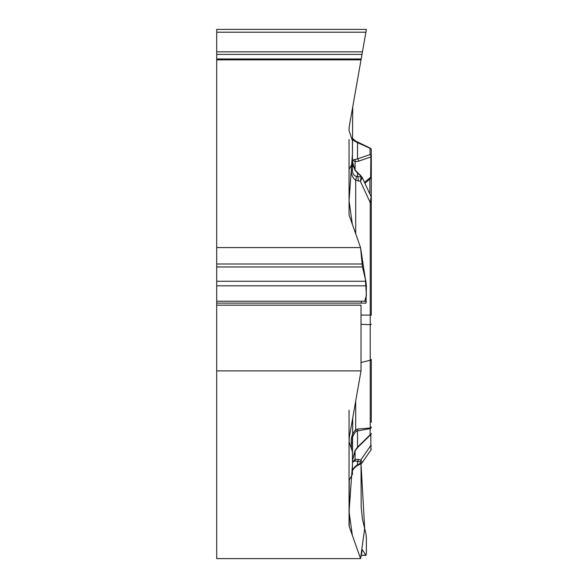 <?xml version="1.0" encoding="UTF-8"?>
<svg xmlns="http://www.w3.org/2000/svg" width="588" height="588" viewBox="0 0 588 588"><rect width="100%" height="100%" fill="white"/><g stroke="black" fill="none" stroke-linecap="round" stroke-linejoin="round"><path stroke-width="0.88" d="M351.33 448.49L349.051 441.61L349.235 437.751L361.025 370.874L216.707 370.874L216.707 558.6L360.554 558.6L349.235 526.495A12.069 6.034 0 0 1 349.051 525.452L349.051 480.425L352.44 474.281L352.44 451.856L352.44 460.889L355.226 450.555A1.882 0.757 -146.8 0 1 354.924 450.724L357.526 447.115L357.526 430.886L356.152 431.357C353.035 434.657 351.8 438.082 352.44 441.639L352.44 451.856L351.33 448.49L351.33 443.323C350.676 438.383 352.131 433.841 355.696 429.71L356.152 431.357M352.234 138.724L351.33 137.467L349.051 130.587L349.235 126.721L361.025 59.851L216.707 59.851L216.707 247.577L360.554 247.577L349.235 215.473A12.069 6.034 180 0 1 349.051 214.422L349.051 169.403L352.44 163.258L352.44 160.083L357.526 158.885L357.526 142.663L356.152 141.98C353.035 139.988 351.8 139.606 352.44 140.833L352.44 170.204L351.359 170.094L351.359 165.221M351.793 138.202L355.696 141.083L351.33 137.467L352.44 140.833M216.707 370.874L216.707 247.577M216.707 59.851L216.707 29.4L366.39 29.4L365.898 32.215L366.39 29.4M349.051 410.174L349.051 439.846M349.051 441.61L349.051 480.425M351.33 443.323A5.652 2.83 0 0 0 352.44 441.639M361.025 370.874L361.025 305.172L361.025 370.874L352.726 417.936L352.44 464.917L349.051 511.854L352.352 535.337L360.554 558.6L364.67 528.428L361.025 463.741L361.179 507.018L362.436 519.226L365.898 533.507L366.39 538.071L366.39 553.47L365.898 555.219L362.252 549.721L360.554 558.6M352.44 170.204C352.418 173.423 353.645 175.452 356.115 176.282L357.526 176.518L357.526 173.063L354.924 169.947L352.44 161.538L352.44 163.258M352.44 471.017C352.418 469.797 353.645 468.019 356.115 465.689L357.526 464.74L357.526 461.286L354.924 460.918L352.44 462.344L352.44 451.856M371.293 422.353L371.293 394.827M361.025 362.502L370.234 360.253A1.882 0.941 0 0 0 371.293 359.408L371.293 406.543M371.293 216.031L371.293 315.131L370.256 315.072L370.256 202.617L371.124 196.686L362.061 177.128M352.44 462.344L355.086 459.39L358.327 459.419L360.76 460.036L362.245 462.072L361.988 462.947M352.44 460.889L354.924 450.724M361.025 324.311L370.234 324.664L370.234 427.983A1.882 0.941 0 0 0 371.293 427.138A1.882 1.632 180 0 1 370.058 428.674L357.526 430.886L358.033 429.005L370.234 427.983L370.058 434.907L357.526 447.115A1.882 1.066 -134.3 0 0 358.202 446.931L355.226 450.555M356.115 465.689A5.652 0.603 57.5 0 1 356.196 466.291L358.114 465.204A5.652 0.676 63.5 0 1 357.526 464.74L361.186 462.918A1.882 1.639 -2.1 0 0 362.245 462.072M370.984 449.901L370.852 445.41A1.882 0.522 0 0 1 371.293 445.741M361.128 463.697L361.186 462.918L359.966 461.903A1.882 1.411 -75.8 0 0 360.76 460.036L370.852 445.41L370.852 434.583M359.966 461.903L357.526 461.286A1.882 1.411 -75.8 0 0 358.327 459.419M354.924 460.918A1.882 1.485 -106.8 0 0 355.086 459.39L355.086 450.768M349.051 139.562L349.051 169.403M216.707 54.397L361.988 54.397L361.025 59.851L365.898 32.215L352.726 106.913L352.44 153.887L349.051 200.831L352.352 224.307L360.554 247.577L365.398 279.204L366.39 295.161L364.766 301.225M371.293 218.369L371.293 149.881L371.293 202.676L370.256 202.617L360.356 181.236L361.186 177.003A1.882 1.624 -2.1 0 1 362.245 177.826L360.356 181.236L355.696 180.273C352.587 177.951 351.146 174.555 351.359 170.094M370.638 178.436L370.852 156.952A1.882 1.47 -109 0 0 370.058 154.578L370.058 148.345L357.526 142.663L358.033 142.222L370.234 148.183A1.882 1.882 0 0 1 371.293 149.881A1.882 1.632 180 0 0 370.058 148.345L357.673 142.046M356.152 141.98L355.696 141.083L358.033 142.222M366.059 303.107L366.39 285.819L365.898 281.255L362.436 266.974L360.554 247.577M361.436 301.225L361.128 303.107M355.696 401.104L355.696 429.71L358.033 429.005M358.327 161.266A1.882 1.47 -109 0 0 357.526 158.885L370.058 154.578A1.882 1.632 180 0 1 370.852 156.952L358.327 161.266L355.086 161.788L352.44 160.083M371.293 324.245A1.882 0.47 -0 0 1 370.234 324.664L370.256 315.072L361.025 315.065M356.115 176.282A5.652 2.315 113.2 0 1 355.696 180.273L355.696 233.796M362.245 177.826L360.569 175.334A1.882 0.97 -48.5 0 0 359.966 175.217L361.186 177.003L357.526 176.518A5.652 2.506 97.5 0 1 358.136 180.942M359.966 175.217L357.526 173.063A1.882 0.97 -48.5 0 1 358.129 173.181L360.569 175.334M354.924 169.947A1.882 0.448 -37.6 0 1 355.137 169.991L358.129 173.181M355.086 169.925L355.086 161.788A1.882 1.632 -85.9 0 0 354.924 159.752M349.051 128.691L349.221 126.802M216.707 51.847L362.436 51.847L365.898 32.215L216.707 32.215M349.235 479.191L349.235 526.495M370.315 435.024A1.882 1.882 0 0 0 371.293 433.371A1.882 1.632 180 0 1 370.058 434.907M369.896 194.047L369.896 179.046M364.501 182.398L370.852 177.025A1.882 1.308 0 0 0 371.293 176.187M355.086 170.299L356.813 172.299M216.707 58.962L361.179 58.962M361.135 555.219L365.898 555.219M216.707 264.005L361.988 264.005M216.707 266.974L362.436 266.974M216.707 281.255L365.898 281.255M216.707 285.819L366.39 285.819M216.707 301.225L366.39 301.225M216.707 305.172L361.025 305.172M352.433 471.157C352.183 470.569 353.432 468.952 356.196 466.291M370.962 449.93L362.024 462.888M361.01 463.763L358.114 465.204M370.977 449.871L371.293 448.85M361.297 463.601L361.804 463.168M370.727 434.723L358.202 446.931M371.021 178.127L364.898 183.258M370.616 178.48L371.293 177.017M371.116 196.708L371.293 197.494M352.521 163.038C352.065 163.332 352.94 165.647 355.137 169.991M366.001 555.359L361.113 555.359M366.001 303.107L216.707 303.107"/></g></svg>

